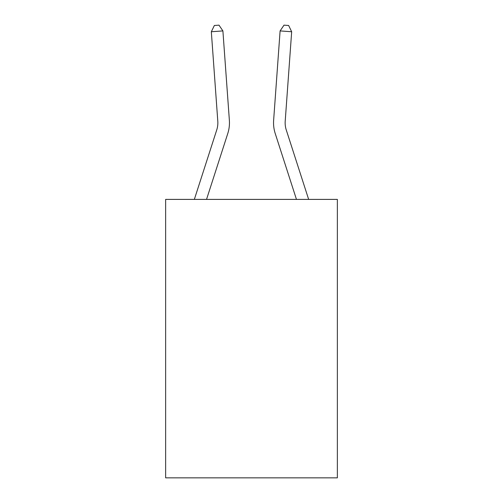 <?xml version="1.0" encoding="UTF-8"?>
<svg xmlns="http://www.w3.org/2000/svg" width="503" height="503" viewBox="0 0 503 503"><rect width="100%" height="100%" fill="white"/><g stroke="black" fill="none" stroke-linecap="round" stroke-linejoin="round"><path stroke-width="0.75" d="M337.356 199.395L337.356 477.85L165.644 477.85L165.644 199.395L337.356 199.395M227.777 133.502L206.538 199.395L227.777 133.502A34.808 34.808 148.2 0 0 229.368 120.311L222.898 30.916L229.368 120.311M194.347 199.395L216.736 129.944A23.207 23.207 -104.4 0 0 217.793 121.148L211.329 31.752L214.366 25.483L218.994 25.15L222.898 30.916L211.329 31.752M308.653 199.395L286.264 129.944A23.207 23.207 104.3 0 1 285.207 121.148L291.671 31.752L280.102 30.916L273.632 120.311A34.808 34.808 -148.2 0 0 275.223 133.502L296.462 199.395L275.223 133.502M216.736 129.944A23.207 23.207 -31.8 0 0 217.793 121.148M286.264 129.944A23.207 23.207 31.8 0 1 285.207 121.148M280.102 30.916L284.006 25.15L288.634 25.483L291.671 31.752"/></g></svg>

